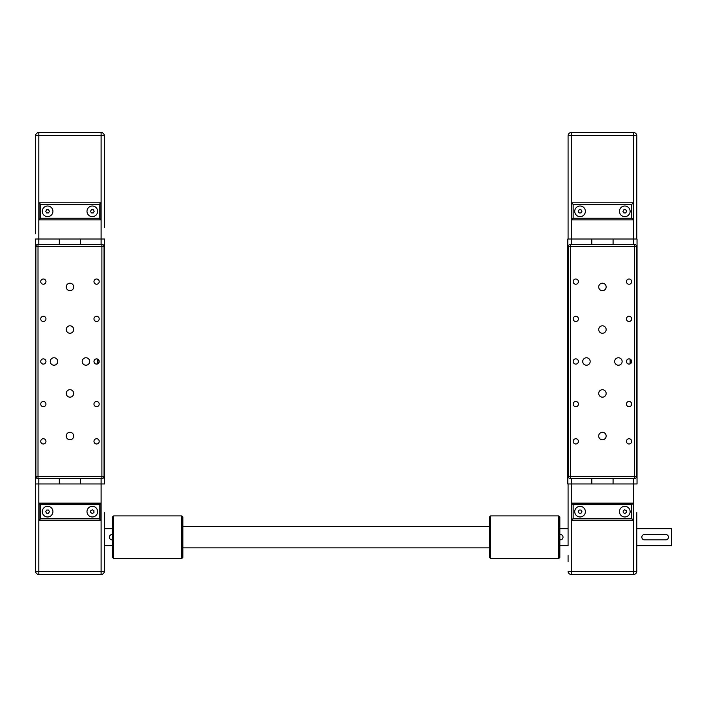 <?xml version="1.0" encoding="UTF-8"?>
<svg xmlns="http://www.w3.org/2000/svg" width="707" height="707" viewBox="0 0 707 707"><rect width="100%" height="100%" fill="white"/><g stroke="black" fill="none" stroke-linecap="round" stroke-linejoin="round"><path stroke-width="1.06" d="M35.35 483.959L59.308 483.959L59.308 478.63L59.308 483.959L80.607 483.959L80.607 478.63L80.607 483.959L104.574 483.959L104.574 239.019L80.607 239.019L80.607 244.348L80.607 239.019L35.35 239.019L35.35 483.959L35.35 239.019M59.308 244.348L59.308 239.019L59.308 244.348L80.607 244.348M104.574 483.959L104.574 239.019M99.201 281.616A2.616 2.616 0 0 1 96.585 284.232A2.616 2.616 0 0 1 93.969 281.616A2.616 2.616 0 0 1 96.585 279A2.616 2.616 0 0 1 99.201 281.616M99.201 318.892A2.616 2.616 0 0 1 96.585 321.508A2.616 2.616 0 0 1 93.969 318.892A2.616 2.616 0 0 1 96.585 316.268A2.616 2.616 0 0 1 99.201 318.892M45.955 281.616A2.616 2.616 0 0 1 43.339 284.232A2.616 2.616 0 0 1 40.723 281.616A2.616 2.616 0 0 1 43.339 279A2.616 2.616 0 0 1 45.955 281.616M45.955 318.892A2.616 2.616 0 0 1 43.339 321.508A2.616 2.616 0 0 1 40.723 318.892A2.616 2.616 0 0 1 43.339 316.268A2.616 2.616 0 0 1 45.955 318.892M99.201 404.086A2.616 2.616 0 0 1 96.585 406.702A2.616 2.616 0 0 1 93.969 404.086A2.616 2.616 0 0 1 96.585 401.47A2.616 2.616 0 0 1 99.201 404.086M99.201 441.354A2.616 2.616 0 0 1 96.585 443.978A2.616 2.616 0 0 1 93.969 441.354A2.616 2.616 0 0 1 96.585 438.738A2.616 2.616 0 0 1 99.201 441.354M45.955 404.086A2.616 2.616 0 0 1 43.339 406.702A2.616 2.616 0 0 1 40.723 404.086A2.616 2.616 0 0 1 43.339 401.47A2.616 2.616 0 0 1 45.955 404.086M45.955 441.354A2.616 2.616 0 0 1 43.339 443.978A2.616 2.616 0 0 1 40.723 441.354A2.616 2.616 0 0 1 43.339 438.738A2.616 2.616 0 0 1 45.955 441.354M66.237 329.542A3.729 3.729 0 0 1 69.958 325.812A3.729 3.729 0 0 1 73.687 329.542A3.729 3.729 0 0 1 69.958 333.262A3.729 3.729 0 0 1 66.237 329.542M66.237 286.945A3.729 3.729 0 0 1 69.958 283.215A3.729 3.729 0 0 1 73.687 286.945A3.729 3.729 0 0 1 69.958 290.665A3.729 3.729 0 0 1 66.237 286.945M50.259 361.489A3.729 3.729 0 0 1 53.988 357.76A3.729 3.729 0 0 1 57.718 361.489A3.729 3.729 0 0 1 53.988 365.219A3.729 3.729 0 0 1 50.259 361.489M66.237 436.033A3.729 3.729 0 0 1 69.958 432.304A3.729 3.729 0 0 1 73.687 436.033A3.729 3.729 0 0 1 69.958 439.763A3.729 3.729 0 0 1 66.237 436.033M66.237 393.437A3.729 3.729 0 0 1 69.958 389.707A3.729 3.729 0 0 1 73.687 393.437A3.729 3.729 0 0 1 69.958 397.166A3.729 3.729 0 0 1 66.237 393.437M82.206 361.489A3.729 3.729 0 0 1 85.936 357.76A3.729 3.729 0 0 1 89.665 361.489A3.729 3.729 0 0 1 85.936 365.219A3.729 3.729 0 0 1 82.206 361.489M35.88 269.243L35.88 272.69L35.88 269.243M35.88 450.279L35.88 453.735M45.955 361.489A2.616 2.616 0 0 1 43.339 364.105A2.616 2.616 0 0 1 40.723 361.489A2.616 2.616 0 0 1 43.339 358.873A2.616 2.616 0 0 1 45.955 361.489M99.201 361.489A2.616 2.616 0 0 1 96.585 364.105A2.616 2.616 0 0 1 93.969 361.489C94.331 359.377 95.56 358.573 97.646 359.094L99.201 361.489L97.646 363.875C95.56 364.397 94.331 363.601 93.969 361.489A2.616 2.616 0 0 1 96.585 358.873A2.616 2.616 0 0 1 99.201 361.489M97.646 363.875L97.646 359.094M104.035 476.5A2.13 2.13 0 0 1 101.905 478.63L101.905 476.5L104.035 476.5L104.035 246.478L101.905 246.478L101.905 244.348A2.13 2.13 0 0 1 104.035 246.478M35.88 331.265L35.88 327.809M38.01 478.63A2.13 2.13 0 0 1 35.88 476.5L38.01 476.5L38.01 478.63L101.905 478.63M35.88 246.478A2.13 2.13 0 0 1 38.01 244.348L38.01 246.478L35.88 246.478L35.88 476.5M101.905 244.348L38.01 244.348M42.27 211.331A5.329 5.329 0 0 1 47.599 206.002A5.329 5.329 0 0 1 52.919 211.331A5.329 5.329 0 0 1 47.599 216.651A5.329 5.329 0 0 1 42.27 211.331M86.996 211.331A5.329 5.329 0 0 1 92.325 206.002A5.329 5.329 0 0 1 97.646 211.331A5.329 5.329 0 0 1 92.325 216.651A5.329 5.329 0 0 1 86.996 211.331M38.814 244.348L38.814 135.717L35.615 135.717A3.199 3.199 0 0 1 38.814 132.527L38.814 135.717L101.11 135.717L101.11 132.527L38.814 132.527A3.199 3.199 0 0 0 35.615 135.717L35.615 233.699M104.309 227.309L104.309 135.717A3.199 3.199 0 0 0 101.11 132.527A3.199 3.199 0 0 1 104.309 135.717L101.11 135.717L101.11 244.348M91.406 209.732L93.244 209.732L94.172 211.331L93.244 212.931L91.406 212.931L90.478 211.331L91.406 209.732M49.437 211.331L48.518 212.931L46.671 212.931L45.752 211.331L46.671 209.732L48.518 209.732L49.437 211.331M40.679 204.411L99.245 204.411L99.245 218.251L100.845 219.85L100.845 202.812L39.079 202.812L39.079 219.85L100.845 219.85L39.079 219.85L40.679 218.251L40.679 204.411L39.079 202.812L100.845 202.812L100.845 219.85M99.245 204.411L100.845 202.812M35.615 519.159L35.615 561.756M42.27 511.647A5.329 5.329 0 0 1 47.599 506.318A5.329 5.329 0 0 1 52.919 511.647A5.329 5.329 0 0 1 47.599 516.967A5.329 5.329 0 0 1 42.27 511.647M97.646 511.647A5.329 5.329 0 0 1 92.325 516.967A5.329 5.329 0 0 1 86.996 511.647A5.329 5.329 0 0 1 92.325 506.318A5.329 5.329 0 0 1 97.646 511.647M104.309 561.756L104.309 571.283A3.199 3.199 0 0 1 101.11 574.473A3.199 3.199 0 0 0 104.309 571.283L101.11 571.283L101.11 574.473L38.814 574.473A3.199 3.199 0 0 1 35.615 571.283A3.199 3.199 0 0 0 38.814 574.473A3.199 3.199 0 0 1 35.615 571.283A3.199 3.199 0 0 0 38.814 574.473L38.814 571.283L101.11 571.283L101.11 478.63M104.309 512.646L104.309 571.283M112.554 545.724L104.309 545.724L104.309 555.242M112.554 528.686L104.309 528.686L104.309 519.159M35.615 483.959L35.615 571.283L38.814 571.283L38.814 478.63M112.554 539.865L112.024 539.865A2.66 2.66 0 0 1 109.364 537.205A2.66 2.66 0 0 1 112.024 534.536L112.554 534.536M90.77 512.637L90.69 510.79L92.246 509.8L93.881 510.648L93.96 512.495L92.405 513.485L90.77 512.637M99.245 504.718L100.845 503.128L39.079 503.128L40.679 504.718L99.245 504.718L99.245 518.567L40.679 518.567L39.079 520.166L100.845 520.166L99.245 518.567M100.845 520.166L100.845 503.128L39.079 503.128L39.079 520.166L39.079 503.128M46.68 513.247L45.752 511.656L46.662 510.047L48.509 510.039L49.437 511.629L48.527 513.238L46.68 513.247M636.777 512.646L636.777 571.283L571.283 571.283L571.283 483.959L591.777 483.959L591.777 478.63L591.777 483.959L613.075 483.959L613.075 478.63L613.075 483.959L637.042 483.959L637.042 239.019L613.075 239.019L613.075 244.348L613.075 239.019L567.818 239.019L567.818 483.959L571.283 483.959L571.283 478.63M591.777 244.348L591.777 239.019L591.777 244.348M631.669 281.616A2.616 2.616 0 0 1 629.053 284.232A2.616 2.616 0 0 1 626.437 281.616A2.616 2.616 0 0 1 629.053 279A2.616 2.616 0 0 1 631.669 281.616M631.669 318.892A2.616 2.616 0 0 1 629.053 321.508A2.616 2.616 0 0 1 626.437 318.892A2.616 2.616 0 0 1 629.053 316.268A2.616 2.616 0 0 1 631.669 318.892M578.423 281.616A2.616 2.616 0 0 1 575.807 284.232A2.616 2.616 0 0 1 573.191 281.616A2.616 2.616 0 0 1 575.807 279A2.616 2.616 0 0 1 578.423 281.616M578.423 318.892A2.616 2.616 0 0 1 575.807 321.508A2.616 2.616 0 0 1 573.191 318.892A2.616 2.616 0 0 1 575.807 316.268A2.616 2.616 0 0 1 578.423 318.892M631.669 404.086A2.616 2.616 0 0 1 629.053 406.702A2.616 2.616 0 0 1 626.437 404.086A2.616 2.616 0 0 1 629.053 401.47A2.616 2.616 0 0 1 631.669 404.086M631.669 441.354A2.616 2.616 0 0 1 629.053 443.978A2.616 2.616 0 0 1 626.437 441.354A2.616 2.616 0 0 1 629.053 438.738A2.616 2.616 0 0 1 631.669 441.354M578.423 404.086A2.616 2.616 0 0 1 575.807 406.702A2.616 2.616 0 0 1 573.191 404.086A2.616 2.616 0 0 1 575.807 401.47A2.616 2.616 0 0 1 578.423 404.086M578.423 441.354A2.616 2.616 0 0 1 575.807 443.978A2.616 2.616 0 0 1 573.191 441.354A2.616 2.616 0 0 1 575.807 438.738A2.616 2.616 0 0 1 578.423 441.354M598.705 329.542A3.729 3.729 0 0 1 602.426 325.812A3.729 3.729 0 0 1 606.155 329.542A3.729 3.729 0 0 1 602.426 333.262A3.729 3.729 0 0 1 598.705 329.542M598.705 286.945A3.729 3.729 0 0 1 602.426 283.215A3.729 3.729 0 0 1 606.155 286.945A3.729 3.729 0 0 1 602.426 290.665A3.729 3.729 0 0 1 598.705 286.945M582.727 361.489A3.729 3.729 0 0 1 586.457 357.76A3.729 3.729 0 0 1 590.186 361.489A3.729 3.729 0 0 1 586.457 365.219A3.729 3.729 0 0 1 582.727 361.489M598.705 436.033A3.729 3.729 0 0 1 602.426 432.304A3.729 3.729 0 0 1 606.155 436.033A3.729 3.729 0 0 1 602.426 439.763A3.729 3.729 0 0 1 598.705 436.033M598.705 393.437A3.729 3.729 0 0 1 602.426 389.707A3.729 3.729 0 0 1 606.155 393.437A3.729 3.729 0 0 1 602.426 397.166A3.729 3.729 0 0 1 598.705 393.437M614.675 361.489A3.729 3.729 0 0 1 618.404 357.76A3.729 3.729 0 0 1 622.133 361.489A3.729 3.729 0 0 1 618.404 365.219A3.729 3.729 0 0 1 614.675 361.489M568.348 269.243L568.348 272.69L568.348 269.243M568.348 327.809L568.348 331.265L568.348 327.809M568.348 391.705L568.348 395.16L568.348 391.705M568.348 450.279L568.348 453.735L568.348 450.279M636.503 269.243L636.503 272.69L636.503 269.243M636.503 327.809L636.503 331.265L636.503 327.809M636.503 391.705L636.503 395.16L636.503 391.705M636.503 450.279L636.503 453.735L636.503 450.279M578.423 361.489A2.616 2.616 0 0 1 575.807 364.105A2.616 2.616 0 0 1 573.191 361.489A2.616 2.616 0 0 1 575.807 358.873A2.616 2.616 0 0 1 578.423 361.489M631.669 361.489A2.616 2.616 0 0 1 629.053 364.105A2.616 2.616 0 0 1 626.437 361.489C626.8 359.377 628.028 358.573 630.114 359.094L631.669 361.489L630.114 363.875C628.028 364.397 626.8 363.601 626.437 361.489A2.616 2.616 0 0 1 629.053 358.873A2.616 2.616 0 0 1 631.669 361.489M630.114 363.875L630.114 359.094M636.503 355.63L636.503 367.348M636.503 476.5A2.13 2.13 0 0 1 634.373 478.63L634.373 476.5L636.503 476.5L636.503 246.478L634.373 246.478L634.373 244.348A2.13 2.13 0 0 1 636.503 246.478M570.478 478.63A2.13 2.13 0 0 1 568.348 476.5L570.478 476.5L570.478 478.63L634.373 478.63M568.348 246.478A2.13 2.13 0 0 1 570.478 244.348L570.478 246.478L568.348 246.478L568.348 476.5M634.373 244.348L570.478 244.348M574.738 211.331A5.329 5.329 0 0 1 580.067 206.002A5.329 5.329 0 0 1 585.387 211.331A5.329 5.329 0 0 1 580.067 216.651A5.329 5.329 0 0 1 574.738 211.331M619.465 211.331A5.329 5.329 0 0 1 624.794 206.002A5.329 5.329 0 0 1 630.114 211.331A5.329 5.329 0 0 1 624.794 216.651A5.329 5.329 0 0 1 619.465 211.331M568.083 239.019L568.083 135.717A3.199 3.199 0 0 1 571.283 132.527L633.578 132.527L571.283 132.527A3.199 3.199 0 0 0 568.083 135.717A3.199 3.199 0 0 1 571.283 132.527L571.283 135.717L633.578 135.717L633.578 132.527A3.199 3.199 0 0 1 636.777 135.717L636.777 239.019M623.874 209.732L625.713 209.732L626.641 211.331L625.713 212.931L623.874 212.931L622.947 211.331L623.874 209.732M581.914 211.331L580.986 212.931L579.139 212.931L578.22 211.331L579.139 209.732L580.986 209.732L581.914 211.331M631.713 218.251L573.147 218.251L573.147 204.411L631.713 204.411L631.713 218.251L633.313 219.85L633.313 202.812L571.548 202.812L571.548 219.85L633.313 219.85L571.548 219.85L571.548 202.812L633.313 202.812L633.313 219.85M631.713 204.411L633.313 202.812M573.147 218.251L571.548 219.85M573.147 204.411L571.548 202.812M559.829 545.724L568.083 545.724L568.083 483.959L568.083 528.686L559.829 528.686M671.332 528.686L671.332 545.724L671.332 528.686L636.777 528.686L636.777 519.159L636.777 571.283A3.199 3.199 0 0 1 633.578 574.473A3.199 3.199 0 0 0 636.777 571.283A3.199 3.199 0 0 1 633.578 574.473A3.199 3.199 0 0 0 636.777 571.283M574.738 511.647A5.329 5.329 0 0 1 580.067 506.318A5.329 5.329 0 0 1 585.387 511.647A5.329 5.329 0 0 1 580.067 516.967A5.329 5.329 0 0 1 574.738 511.647M630.114 511.647A5.329 5.329 0 0 1 624.794 516.967A5.329 5.329 0 0 1 619.465 511.647A5.329 5.329 0 0 1 624.794 506.318A5.329 5.329 0 0 1 630.114 511.647M671.332 545.724L636.777 545.724L636.777 561.756M568.083 519.159L568.083 512.646M568.083 561.756L568.083 555.242M559.829 534.536L560.368 534.536A2.66 2.66 0 0 1 563.028 537.205A2.66 2.66 0 0 1 560.368 539.865L559.829 539.865M665.791 539.865L644.492 539.865A2.66 2.66 0 0 1 641.832 537.205A2.66 2.66 0 0 1 644.492 534.536L665.791 534.536A2.66 2.66 0 0 1 668.451 537.205A2.66 2.66 0 0 1 665.791 539.865M623.238 512.637L623.159 510.79L624.714 509.8L626.349 510.648L626.429 512.495L624.873 513.485L623.238 512.637M631.713 504.718L633.313 503.128L571.548 503.128L573.147 504.718L631.713 504.718L631.713 518.567L573.147 518.567L571.548 520.166L633.313 520.166L631.713 518.567M633.313 520.166L633.313 503.128L571.548 503.128L571.548 520.166M568.083 571.283A3.199 3.199 0 0 0 571.283 574.473A3.199 3.199 0 0 1 568.083 571.283L571.283 571.283L571.283 574.473L633.578 574.473L633.578 478.63M579.157 513.247L578.22 511.656L579.13 510.047L580.977 510.039L581.914 511.629L580.995 513.238L579.157 513.247M113.624 546.75L113.624 515.907L112.554 516.967L112.554 557.434L113.624 558.503L113.624 546.75M181.779 558.503L182.848 557.434L182.848 516.967L181.779 515.907L181.779 558.503L113.624 558.503M558.769 537.205L558.769 558.503L559.829 557.434L559.829 516.967L558.769 515.907L558.769 537.205M490.614 515.907L489.544 516.967L489.544 557.434L490.614 558.503L490.614 515.907L558.769 515.907M101.905 476.5L38.01 476.5L38.01 246.478L101.905 246.478L101.905 476.5M99.245 218.251L40.679 218.251M40.679 518.567L40.679 504.718M633.578 244.348L633.578 135.717L636.777 135.717A3.199 3.199 0 0 0 633.578 132.527M571.283 244.348L571.283 135.717L568.083 135.717A3.199 3.199 0 0 1 571.283 132.527M634.373 476.5L570.478 476.5L570.478 246.478L634.373 246.478L634.373 476.5M573.147 518.567L573.147 504.718M181.779 515.907L113.624 515.907M490.614 558.503L558.769 558.503M489.544 526.556L182.848 526.556M489.544 547.854L182.848 547.854"/></g></svg>
